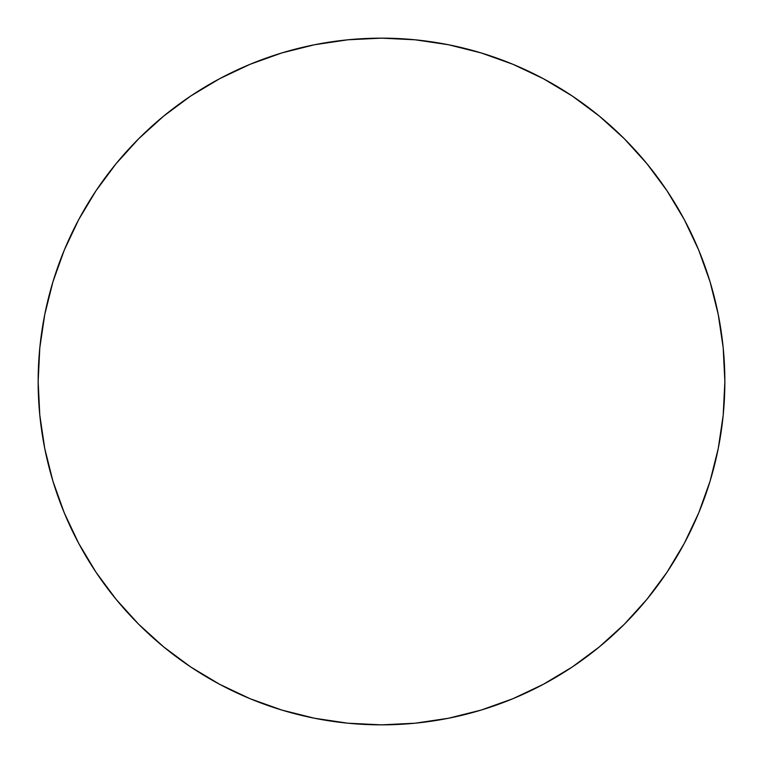 <?xml version="1.0" encoding="UTF-8"?>
<svg xmlns="http://www.w3.org/2000/svg" width="763" height="763" viewBox="0 0 763 763"><rect width="100%" height="100%" fill="white"/><g stroke="black" fill="none" stroke-linecap="round" stroke-linejoin="round"><path stroke-width="0.57" stroke-dasharray="3.81 2.86" d="M78.694 219.649L64.283 250.102L52.933 281.833L44.75 314.518L39.8 347.842L38.15 381.5A343.35 343.35 0 0 0 381.5 724.85A343.35 343.35 0 0 0 724.85 381.5A343.35 343.35 0 0 0 381.5 38.15A343.35 343.35 0 0 0 38.15 381.5L39.8 415.158L44.75 448.482L52.933 481.167M64.283 512.898L78.694 543.351L96.014 572.26L116.09 599.317L138.713 624.287L163.683 646.91L190.74 666.986M219.649 684.306L250.102 698.717L281.833 710.067L314.518 718.25L347.842 723.2L381.5 724.85L415.158 723.2L448.482 718.25L481.167 710.067M512.898 698.717L543.351 684.306L572.26 666.986L599.317 646.91L624.287 624.287L646.91 599.317L666.986 572.26M684.306 543.351L698.717 512.898L710.067 481.167L718.25 448.482L723.2 415.158L724.85 381.5L723.2 347.842L718.25 314.518L710.067 281.833M698.717 250.102L684.306 219.649L666.986 190.74L646.91 163.683L624.287 138.713L599.317 116.09L572.26 96.014M543.351 78.694L512.898 64.283L481.167 52.933L448.482 44.75L415.158 39.8L381.5 38.15L347.842 39.8L314.518 44.75L281.833 52.933M250.102 64.283L219.649 78.694L190.74 96.014L163.683 116.09L138.713 138.713L116.09 163.683L96.014 190.74"/><path stroke-width="1.14" d="M724.85 381.5A343.35 343.35 0 0 1 381.5 724.85A343.35 343.35 0 0 1 38.15 381.5A343.35 343.35 0 0 1 381.5 38.15A343.35 343.35 0 0 1 724.85 381.5L723.2 347.842L718.25 314.518L710.067 281.833L698.717 250.102L684.306 219.649L666.986 190.74L646.91 163.683L624.287 138.713L599.317 116.09L572.26 96.014L543.351 78.694L512.898 64.283L481.167 52.933L448.482 44.75L415.158 39.8L381.5 38.15L347.842 39.8L314.518 44.75L281.833 52.933L250.102 64.283L219.649 78.694L190.74 96.014L163.683 116.09L138.713 138.713L116.09 163.683L96.014 190.74L78.694 219.649L64.283 250.102L52.933 281.833L44.75 314.518L39.8 347.842L38.15 381.5L39.8 415.158L44.75 448.482L52.933 481.167L64.283 512.898L78.694 543.351L96.014 572.26L116.09 599.317L138.713 624.287L163.683 646.91L190.74 666.986L219.649 684.306L250.102 698.717L281.833 710.067L314.518 718.25L347.842 723.2L381.5 724.85L415.158 723.2L448.482 718.25L481.167 710.067L512.898 698.717L543.351 684.306L572.26 666.986L599.317 646.91L624.287 624.287L646.91 599.317L666.986 572.26L684.306 543.351L698.717 512.898L710.067 481.167L718.25 448.482L723.2 415.158L724.85 381.5M52.933 481.167L64.283 512.898M190.74 666.986L219.649 684.306M481.167 710.067L512.898 698.717M666.986 572.26L684.306 543.351M710.067 281.833L698.717 250.102M572.26 96.014L543.351 78.694M281.833 52.933L250.102 64.283M96.014 190.74L78.694 219.649"/></g></svg>
